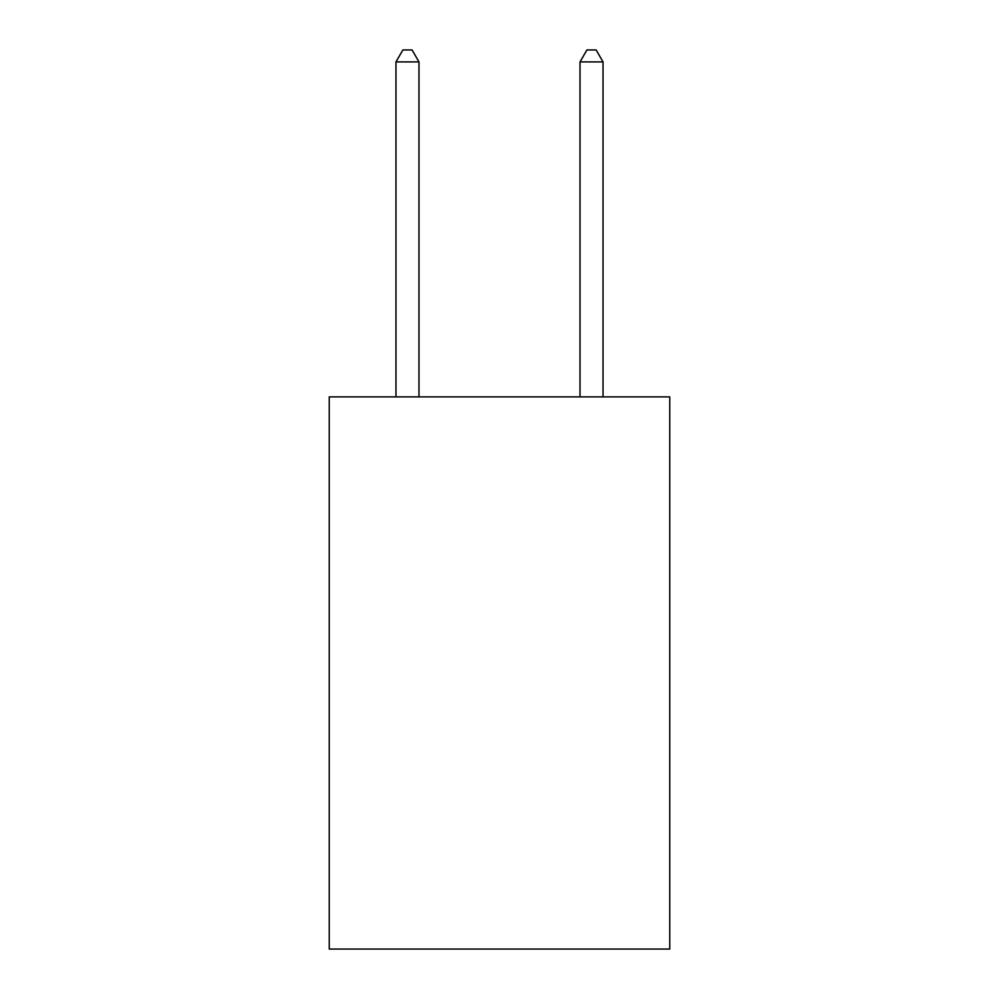 <?xml version="1.0" encoding="UTF-8"?>
<svg xmlns="http://www.w3.org/2000/svg" width="999" height="999" viewBox="0 0 999 999"><rect width="100%" height="100%" fill="white"/><g stroke="black" fill="none" stroke-linecap="round" stroke-linejoin="round"><path stroke-width="1.5" d="M669.755 396.89L669.755 949.05L329.245 949.05L329.245 396.89L669.755 396.89M418.981 396.89L418.981 61.913L395.966 61.913L395.966 396.89M395.966 61.913L402.872 49.95L412.075 49.95L418.981 61.913M603.034 396.89L603.034 61.913L580.019 61.913L580.019 396.89M580.019 61.913L586.925 49.95L596.128 49.95L603.034 61.913"/></g></svg>
